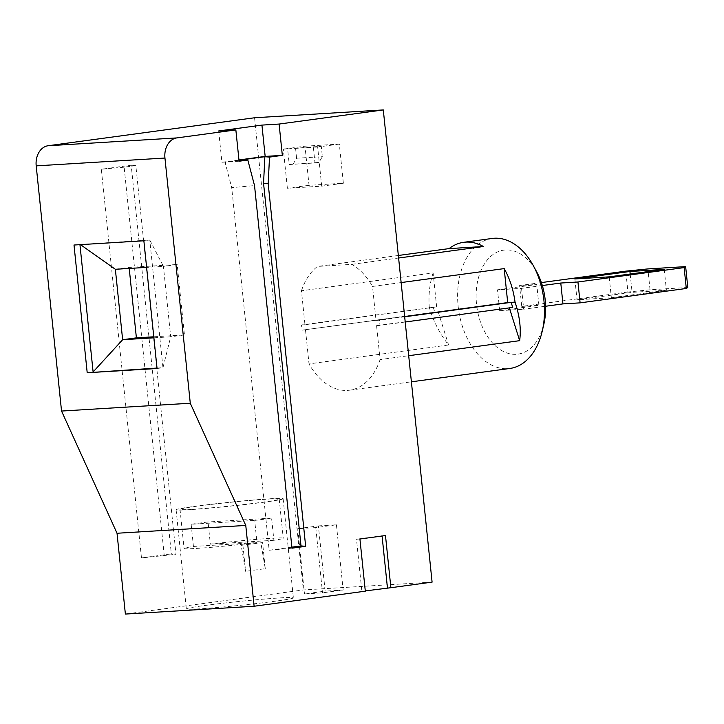 <?xml version="1.0" encoding="UTF-8"?>
<svg xmlns="http://www.w3.org/2000/svg" width="724" height="724" viewBox="0 0 724 724"><rect width="100%" height="100%" fill="white"/><g stroke="black" fill="none" stroke-linecap="round" stroke-linejoin="round"><path stroke-width="0.54" stroke-dasharray="3.62 2.71" d="M541.38 282.586L519.588 285.537L536.755 284.496L497.515 289.808L521.542 288.351L542.33 285.537M664.261 269.391L666.415 290.261L632.088 292.351L577.019 299.808L611.355 297.727L666.415 290.261M630.188 274.016L632.088 292.351M574.865 278.939L577.019 299.808M609.201 276.858L611.355 297.727M289.238 164.52L318.958 162.411L322.352 156.665L321.275 146.23L313.365 147.298L317.664 147.044L321.7 186.168L287.374 188.258L283.328 149.126L313.365 147.298L314.985 162.954L289.238 164.52L287.618 148.863L321.275 146.23M293.202 163.977L296.596 158.23L322.352 156.665M218.684 130.963L221.924 162.267L238.956 159.959M79.948 244.676L80.482 244.64M141.47 557.923L171.344 553.878L175.986 554.276L141.47 557.923L101.324 169.244L131.189 165.199L171.344 553.878M318.406 525.896L336.425 524.8L315.782 527.597L297.754 528.692L318.406 525.896L325.148 591.137L343.167 590.033L322.524 592.838L304.496 593.933L325.148 591.137M297.754 528.692L304.496 593.933M492.229 238.449A65.603 42.924 -97.7 0 0 477.704 244.73A65.603 42.924 -97.7 0 0 460.41 319.338A65.603 42.924 -97.7 0 0 507.777 368.67A65.603 42.924 -97.7 0 0 509.85 368.471M543.851 324.216A52.481 34.345 82.3 0 1 516.266 354.298A52.481 34.345 82.3 0 1 478.148 279.012A52.481 34.345 82.3 0 1 536.783 272.052M157.063 368.507L162.963 367.702L170.701 336.796L153.895 337.818M157.018 368.063L162.963 367.702L149.768 239.988L143.868 240.784M687.8 287.491L650.034 289.79L627.934 292.016L625.78 271.147M627.934 292.016L521.742 306.406L519.588 285.537M192.249 509.307A49.856 1.828 174.1 0 1 180.023 509.361A49.856 1.828 174.1 0 1 189.389 507.316A49.856 1.828 174.1 0 1 244.775 500.927A49.856 1.828 174.1 0 1 279.211 499.117A49.856 1.828 174.1 0 1 247.119 504.148A49.856 1.828 174.1 0 1 192.249 509.307M191.145 524.276L193.435 546.448A49.856 1.828 -5.9 0 0 184.068 548.493A49.856 1.828 -5.9 0 0 256.975 542.584L254.685 520.411A49.856 1.828 -5.9 0 0 271.591 518.122L273.889 540.294A49.856 1.828 -5.9 0 0 283.256 538.24A49.856 1.828 -5.9 0 0 210.349 544.149L208.06 521.977A49.856 1.828 -5.9 0 0 191.145 524.276L254.685 520.411M265.265 568.657L262.568 542.575L241.183 545.344L245.599 571.327L265.265 568.657L260.848 542.674M365.312 591.173L361.882 591.381L365.285 590.92M432.092 582.123L303.356 589.951L125.379 614.07M199.543 608.83A53.793 1.973 174.1 0 1 186.349 608.893A53.793 1.973 174.1 0 1 239.662 601.4A53.793 1.973 174.1 0 1 293.374 597.834A53.793 1.973 174.1 0 1 258.749 603.273A53.793 1.973 174.1 0 1 199.543 608.83M189.299 509.705A53.793 1.973 174.1 0 1 176.104 509.768A53.793 1.973 174.1 0 1 229.418 502.275A53.793 1.973 174.1 0 1 283.129 498.709A53.793 1.973 174.1 0 1 248.504 504.148A53.793 1.973 174.1 0 1 189.299 509.705M401.141 282.568L372.525 286.451L376.028 320.406L379.466 320.198L380 325.42L376.571 325.628L380.082 359.584L408.698 355.71M404.653 316.533L376.028 320.406M404.68 316.786L379.466 320.198M239.092 161.226L225.879 162.022L225.589 164.294L231.707 187.652L254.531 185.579M238.983 160.212L225.354 162.058L225.589 164.294M225.354 162.058L221.924 162.267M262.568 542.575L241.183 545.344M305.501 329.945L309.012 363.901L448.59 344.986C439.785 333.755 433.35 321.203 429.287 307.329L433.196 307.094L434.789 312.171L438.228 311.963L302.071 330.153L434.789 312.171M438.228 311.963L448.59 344.986M359.928 539L356.489 539.208L361.882 591.381M382.082 536.004L385.485 535.543M291.98 548.177L269.165 550.24L231.707 187.652M193.435 546.448L256.975 542.584M184.457 334.931L170.701 336.796L163.425 266.369L177.181 264.504L184.457 334.931L153.787 336.796M356.489 539.208L382.055 535.751M521.542 288.351L523.696 309.22L545.606 306.252M269.165 550.24L291.872 547.163M239.047 160.837L225.879 162.022M376.571 325.628L509.37 307.89M521.742 306.406L538.909 305.365L499.669 310.677L497.515 289.808M538.909 305.365L536.755 284.496M74.002 245.029L149.768 239.988L163.425 266.369L146.619 267.382M436.635 306.886L433.124 272.93L301.456 290.767L304.967 324.732L436.635 306.886L301.528 324.94L302.071 330.153M254.558 117.759L303.356 589.951M304.994 146.194L339.33 144.103L343.375 183.235L309.039 185.317L304.994 146.194L283.328 149.126M301.456 290.767A65.603 42.924 82.3 0 1 317.429 266.45L351.755 264.369A65.603 42.924 82.3 0 1 372.525 286.451M301.528 324.94L304.967 324.732M380.082 359.584A65.603 42.924 82.3 0 1 349.574 390.191A65.603 42.924 82.3 0 1 309.012 363.901M314.985 162.954L318.958 162.411M242.902 545.235L245.599 571.327M164.285 555.86L124.139 167.181L135.84 165.597L175.986 554.276M296.596 158.23L295.519 147.796M131.189 165.199L135.84 165.597M271.591 518.122L208.06 521.977M509.289 307.637L512.728 307.428M405.214 321.999L380 325.42M650.034 289.79L647.88 268.921M115.36 269.283L129.116 267.418L177.181 264.504M499.669 310.677L523.696 309.22M339.33 144.103L317.664 147.044M124.139 167.181L101.324 169.244M315.782 527.597L322.524 592.838M336.425 524.8L343.167 590.033M129.116 267.418L129.225 268.441M433.124 272.93A65.603 42.924 -97.7 0 0 429.287 307.329M273.889 540.294L210.349 544.149M343.375 183.235L321.7 186.168M351.755 264.369L398.598 258.016M398.345 255.482L317.429 266.45M309.039 185.317L287.374 188.258M180.023 509.361L184.068 548.493M279.211 499.117L283.256 538.24M176.104 509.768L186.349 608.893M283.129 498.709L293.374 597.834M349.574 390.191L411.395 381.81"/><path stroke-width="1.09" d="M542.33 285.537L560.783 283.03L577.951 281.989L684.144 267.599L685.646 266.622L647.88 268.921L625.78 271.147L541.38 282.586M609.201 276.858L664.261 269.391L629.934 271.482L574.865 278.939L609.201 276.858M629.934 271.482L630.188 274.016M238.956 159.959L265.165 156.411L282.333 155.361L269.509 157.099L268.197 183.733L263.554 183.335L264.857 156.71L269.509 157.099M261.934 125.098L279.102 124.057L383.304 109.93L432.092 582.123L390.879 587.707L385.485 535.543L359.928 539L365.312 591.173L254.124 606.241L245.771 525.434L190.276 403.232L164.945 158.04A18.372 13.874 -93.5 0 1 176.774 137.922L235.852 129.913L218.684 130.963L261.934 125.098L265.165 156.411M80.482 244.64L115.36 269.283L122.637 339.719L93.106 371.946L79.948 244.676M411.395 381.81L509.85 368.471A65.603 42.924 -97.7 0 0 542.267 331.067A65.603 42.924 -97.7 0 0 533.425 265.871A65.603 42.924 -97.7 0 0 492.229 238.449L463.622 242.323A65.603 42.924 -97.7 0 0 449.097 248.603L398.345 255.482M533.425 265.871L536.783 272.052A52.481 34.345 82.3 0 1 543.851 324.216L542.267 331.067M87.206 372.751L157.063 368.507L143.868 240.784L74.002 245.029L87.206 372.751L157.018 368.063M190.276 403.232L61.54 411.051L36.2 165.868A18.372 13.874 -93.5 0 1 48.028 145.75L254.558 117.759L383.304 109.93M365.285 590.92L390.879 587.707M254.124 606.241L125.379 614.07L117.026 533.253L61.54 411.051M507.696 302.569L504.194 268.604A65.603 42.924 -97.7 0 1 515.045 302.116L507.696 302.569L404.653 316.533M504.194 268.604L401.141 282.568M405.214 321.999L512.728 307.428L511.135 302.361L404.68 316.786M235.852 129.913L239.092 161.226L247.825 160.04L239.047 160.837M279.102 124.057L282.333 155.361M291.872 547.163L301.003 545.923L305.655 546.321L268.197 183.733M305.655 546.321L291.98 548.177L254.531 185.579L247.825 160.04M387.449 587.915L382.082 536.004M153.787 336.796L136.393 337.855L122.637 339.719L153.895 337.818M545.606 306.252L562.937 303.899L560.783 283.03M509.37 307.89L519.66 340.669L408.698 355.71M562.937 303.899L580.105 302.858L577.951 281.989M580.105 302.858L686.298 288.469L687.8 287.491L685.646 266.622M245.771 525.434L117.026 533.253M686.298 288.469L684.144 267.599M115.36 269.283L146.619 267.382M398.598 258.016L483.424 246.522L449.097 248.603M483.424 246.522A65.603 42.924 -97.7 0 0 463.622 242.323M129.225 268.441L136.393 337.855M301.003 545.923L263.554 183.335M515.045 302.116C519.687 315.954 521.226 328.805 519.66 340.669M264.857 156.71L238.983 160.212M164.945 158.04L36.2 165.868M176.774 137.922L48.028 145.75"/></g></svg>
